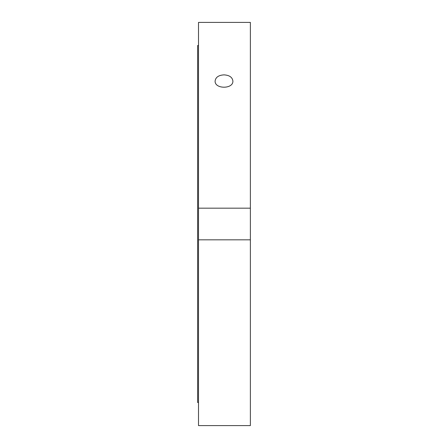 <?xml version="1.0" encoding="UTF-8"?>
<svg xmlns="http://www.w3.org/2000/svg" width="448" height="448" viewBox="0 0 448 448"><rect width="100%" height="100%" fill="white"/><g stroke="black" fill="none" stroke-linecap="round" stroke-linejoin="round"><path stroke-width="0.67" d="M224 74.866C229.393 75.191 232.355 77.241 232.887 81.01C233.43 89.264 214.57 89.264 215.113 81.01C215.645 77.241 218.607 75.191 224 74.866M250.376 208.174L250.376 22.4L198.503 22.4L198.503 208.174L250.376 208.174L250.376 425.6L198.503 425.6L198.503 208.174M250.376 239.826L198.503 239.826M198.503 45.517L197.624 45.517L197.624 402.483L198.503 402.483"/></g></svg>
